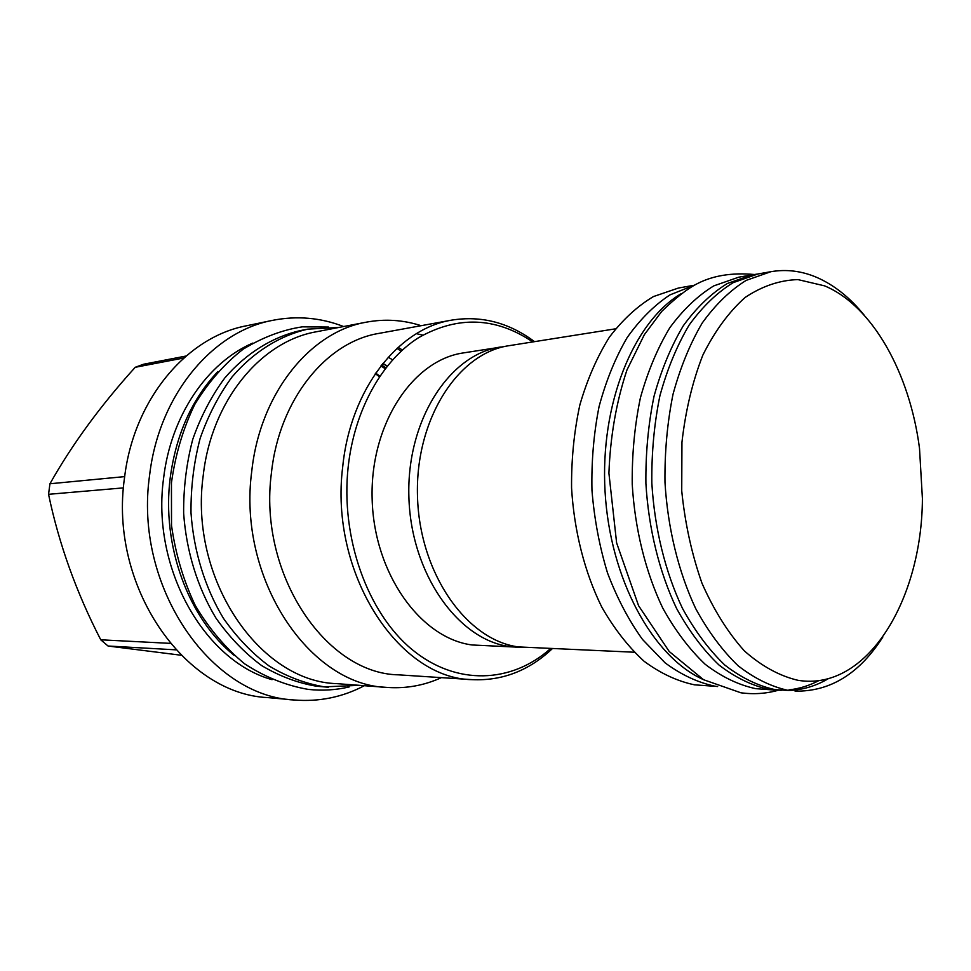 <?xml version="1.0" encoding="UTF-8"?>
<svg xmlns="http://www.w3.org/2000/svg" width="971" height="971" viewBox="0 0 971 971"><rect width="100%" height="100%" fill="white"/><g stroke="black" fill="none" stroke-linecap="round" stroke-linejoin="round"><path stroke-width="1.46" d="M380.899 365.958L385.22 368.689M328.356 687.237L316.619 686.242C297.672 683.038 279.32 676.132 261.551 665.523C244.498 652.852 229.277 637.012 215.902 618.005C197.562 587.625 186.298 551.285 183.64 513.222C183.446 487.794 186.481 463.155 192.756 439.341C200.791 416.498 211.435 396.083 224.714 378.083C246.124 353.25 272.281 337.071 300.136 330.625L307.734 329.145C279.818 335.602 253.613 351.866 232.154 376.821C218.839 394.93 208.17 415.467 200.123 438.443C193.836 462.402 190.789 487.187 190.996 512.785C193.666 551.079 204.966 587.649 223.366 618.224C236.778 637.34 252.035 653.277 269.137 666.009C286.943 676.678 305.331 683.62 324.326 686.849L359.488 685.344M397.005 348.346L401.096 351.186M338.879 327.445L307.734 329.145M382.768 363.591L387.162 366.213M388.218 357.219L392.587 359.816M402.37 350.021L398.11 347.339M316.473 331.754C261.163 341.209 211.569 400.307 203.218 475.535C188.738 578.886 259.682 681.678 336.743 683.633L387.441 687.444C309.531 685.635 237.191 578.716 251.768 471.153C260.155 392.867 310.477 331.657 366.407 322.154L316.473 331.754M441.404 677.637C424.278 685.453 406.291 688.718 387.441 687.444M421.135 325.698C403.22 319.896 384.977 318.719 366.407 322.154M422.81 335.129L416.438 333.672M451.661 320.127L378.981 333.381C326.426 341.792 279.175 399.348 271.431 472.901C257.934 573.667 325.71 673.825 398.644 674.845L472.367 679.664C398.571 678.887 329.181 573.133 342.727 466.65C350.47 388.958 398.474 328.562 451.661 320.127C481.3 315.405 508.913 322.566 534.523 341.646M552.208 648.774C528.964 670.67 502.347 680.962 472.367 679.664M550.411 648.701C511.741 683.244 456.37 686.194 411.935 649.429C367.584 612.798 340.469 537.788 348.152 467.124C354.379 409.896 382.089 360.751 418.586 337.677C457.705 315.575 495.756 316.995 532.739 341.926M522.192 647.39L472.1 644.975C420.649 638.348 373.993 573.715 372.148 499.167C369.817 424.63 412.639 360.059 463.422 352.91L504.859 346.477M517.798 647.329L509.581 646.54C457.899 639.816 410.818 573.46 408.888 496.897C406.448 420.334 449.512 354.184 500.502 347.035M634.172 652.221L518.344 646.917C466.614 640.156 419.448 573.4 417.494 496.363C415.03 419.326 458.142 352.801 509.18 345.664L615.541 328.817M693.488 285.377L678.389 288.047L653.471 296.556C637.389 306.132 622.678 319.702 609.339 337.24C597.104 356.855 587.285 379.382 579.881 404.822C574.092 431.488 571.324 459.198 571.567 487.964C574.116 531.088 584.7 572.489 601.802 607.13C614.242 628.807 628.346 646.856 644.101 661.275C660.45 673.352 677.273 681.205 694.556 684.834L716.586 686.424M717.605 686.546L715.057 686.218C697.967 682.613 681.314 674.833 665.111 662.865L642.511 639.464C628.735 620.311 617.083 598.16 607.543 573.024C599.483 546.624 594.288 519.036 591.958 490.258C591.363 461.407 593.742 433.515 599.071 406.582C606.013 380.802 615.359 357.814 627.12 337.629C639.998 319.483 654.296 305.222 670.014 294.868L694.483 285.134M680.95 293.8C633.335 322.214 599.932 404.167 605.067 491.666C610.019 579.177 652.609 656.748 703.174 679.506M776.072 690.163L755.693 688.657C738.433 684.943 721.623 676.836 705.237 664.334C689.459 649.381 675.306 630.652 662.792 608.149C645.594 572.15 634.888 529.098 632.23 484.262C631.927 454.355 634.646 425.553 640.387 397.879C647.754 371.48 657.549 348.116 669.747 327.822C683.062 309.688 697.736 295.706 713.794 285.875L738.64 277.221L752.149 274.829L727.328 283.508C711.294 293.4 696.632 307.467 683.329 325.722C671.143 346.186 661.372 369.708 654.017 396.326C648.288 424.23 645.581 453.263 645.897 483.424C648.579 528.649 659.297 572.053 676.52 608.344C689.034 631.041 703.186 649.915 718.977 664.989C735.35 677.576 752.149 685.744 769.396 689.483L781.279 690.308M819.123 680.465C809.462 685.599 799.4 688.742 788.913 689.883M757.307 274.089L752.149 274.829M770.913 271.686L757.926 273.98L733.141 282.658C717.12 292.562 702.482 306.666 689.204 324.957C677.03 345.458 667.271 369.041 659.916 395.731C654.199 423.708 651.505 452.814 651.832 483.048C654.515 528.394 665.232 571.919 682.443 608.319C694.957 631.065 709.085 650 724.864 665.099C741.213 677.722 757.999 685.914 775.222 689.653L788.379 690.442C771.18 686.679 754.406 678.438 738.069 665.73C722.303 650.509 708.162 631.441 695.649 608.514C678.426 571.834 667.684 527.957 664.977 482.247C664.637 451.77 667.32 422.434 673.024 394.238C680.355 367.354 690.102 343.588 702.264 322.942C715.53 304.53 730.156 290.353 746.141 280.401L770.913 271.686C786.437 269.076 801.682 270.958 816.66 277.354C834.125 284.976 849.977 297.599 864.214 315.211M788.501 690.466C802.604 690.017 816.004 686.024 828.688 678.462M882.748 637.182C859.359 673.765 830.132 691.753 795.067 691.134M824.597 285.862C872.626 305.914 909.851 373.41 919.513 448.408L922.401 498.524C922.025 600.406 866.727 691.668 797.895 680.295C779.434 675.913 761.592 666.13 744.393 650.922C728.019 632.728 713.879 610.152 701.984 583.231C691.813 554.344 685.053 523.563 681.727 490.889L681.945 442.266C685.575 410.478 692.541 381.421 702.858 355.095C714.826 331.087 728.918 311.873 745.158 297.442C762.174 286.105 779.762 280.158 797.944 279.599L824.597 285.862M234.302 655.498C188.52 618.673 161.344 545.508 170.265 477.465C176.152 434.255 192.04 398.923 217.941 371.468M272.062 679.676C204.056 660.778 151.1 567.707 163.614 478.072C170.957 415.503 207.369 362.705 252.678 343.115M364.319 685.708C342.435 697.214 319.095 701.972 294.286 699.994C210.319 696.535 133.549 586.12 149.607 475.232C158.916 394.857 212.528 331.596 272.426 320.381C296.835 315.563 320.576 317.614 343.637 326.535M294.286 699.994L267.765 697.591C184.429 694.071 108.582 586.059 124.543 477.611C133.804 398.996 186.905 336.961 246.355 325.807L272.426 320.381M375.316 373.641L379.37 376.712M124.676 476.615L49.946 483.764C72.133 444.402 100.559 405.587 135.212 367.305L143.49 364.246L186.068 356.029M183.822 357.996L135.212 367.305M123.487 487.879L48.55 494.312L49.946 483.764M181.055 655.231L108.048 646.018L100.753 639.804C76.308 592.383 58.903 543.881 48.55 494.312M175.885 649.842L108.048 646.018M170.192 643.36L100.753 639.804M381.639 365.011L385.9 367.803M382.914 363.409L387.308 366.018M375.692 373.095L379.831 376.153M328.477 327.045L302.321 326.851C282.695 329.776 263.02 337.192 243.272 349.087C224.653 363.518 208.486 381.955 194.77 404.397C183.106 428.563 175.338 454.707 171.442 482.842L171.515 525.457C175.508 553.846 183.41 580.488 195.22 605.382C208.996 628.601 225.49 648.094 244.668 663.848C264.925 677.054 286.117 685.575 308.256 689.398C322.19 690.903 335.845 690.09 349.208 686.934M754.273 274.49C732 272.499 713.03 275.546 697.372 283.629C687.589 288.545 675.707 297.806 661.712 311.424L644.343 334.679L626.95 369.987C616.306 401.994 610.298 436.404 608.914 473.217L616.621 542.898L638.578 605.71L669.237 651.517L703.55 679.712L740.885 692.784C753.654 694.508 766.095 693.67 778.22 690.272"/></g></svg>
